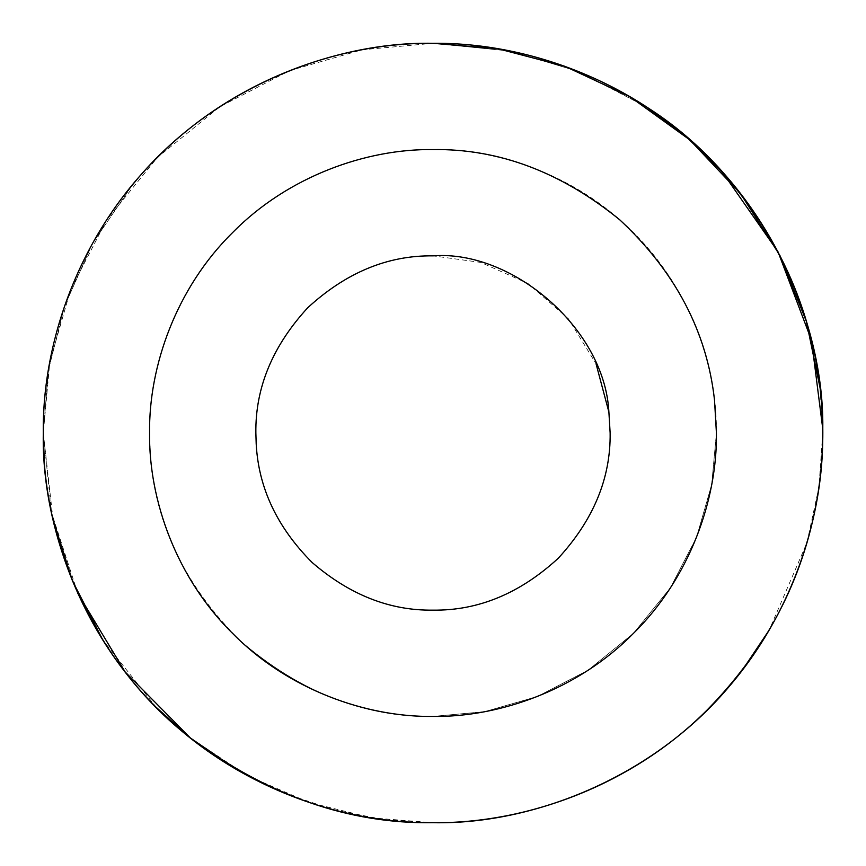 <?xml version="1.0" encoding="UTF-8"?>
<svg xmlns="http://www.w3.org/2000/svg" width="866" height="866" viewBox="0 0 866 866"><rect width="100%" height="100%" fill="white"/><g stroke="black" fill="none" stroke-linecap="round" stroke-linejoin="round"><path stroke-width="0.65" stroke-dasharray="4.33 3.25" d="M77.886 593.502L51.505 512.542L43.3 433L49.806 362.085L70.666 289.558L106.821 219.748L157.439 157.439L219.748 106.821L289.558 70.666L362.085 49.806L433 43.3L510.594 51.105L578.834 71.618L646.913 107.265M743.017 669.126L737.984 675.599C662.306 773.425 536.909 824.887 433 822.7L371.99 817.894L309.368 802.566L247.817 775.893L190.401 737.984M156.291 707.403L102.913 640.147M53.043 519.611L43.3 433L48.344 370.475L64.474 306.304L92.521 243.422L132.303 185.118L92.521 243.422L64.474 306.304L48.344 370.475L43.3 433M235.909 769.181L284.449 793.278L334.449 810.035L384.396 819.658L433 822.7C346.043 823.707 244.115 789.976 168.773 719.44C92.359 650.149 49.405 549.531 44.253 460.171M433 43.3L510.594 51.105L578.834 71.618L644.499 105.684M714.439 399.551L714.526 400.276L714.439 399.551C706.753 331.256 675.069 271.231 619.396 219.499C560.692 171.912 498.567 148.606 433 149.58C498.567 148.606 560.692 171.912 619.396 219.499C675.069 271.231 706.753 331.256 714.439 399.551M714.948 404.184L716.42 433L711.69 484.57L696.524 537.321L670.219 588.09L633.403 633.403L588.09 670.219L537.321 696.524L484.57 711.69L433 716.42C364.229 717.405 299.831 692.053 239.795 640.364C184.112 589.356 153.293 515.508 150.11 450.298L149.58 433C148.671 366.545 176.22 287.988 232.597 232.597C287.988 176.22 366.545 148.671 433 149.58C498.87 148.703 576.615 175.69 631.931 231.125C688.189 285.607 716.453 363.2 716.399 429.439L716.42 433C717.329 499.455 689.78 578.012 633.403 633.403C578.012 689.78 499.455 717.329 433 716.42C364.229 717.405 299.831 692.053 239.795 640.364C184.112 589.356 153.293 515.508 150.11 450.298L149.58 433C148.671 366.545 176.22 287.988 232.597 232.597C287.988 176.22 366.545 148.671 433 149.58C366.545 148.671 287.988 176.22 232.597 232.597C176.22 287.988 148.671 366.545 149.58 433L150.273 452.766C154.549 522.912 184.729 585.762 240.835 641.316C300.664 692.367 364.727 717.405 433 716.42L484.57 711.69L537.321 696.524L588.09 670.219L633.403 633.403L670.219 588.09L696.524 537.321L711.69 484.57L716.42 433L714.948 404.184M820.091 388L822.7 433L818.944 486.941L806.906 542.82L769.181 630.091M256.195 443.814L255.86 433C255.254 387.795 272.552 346.043 307.744 307.744C346.043 272.552 387.795 255.254 433 255.86L480.727 262.409L528.054 283.528L568.367 318.742L596.046 363.774"/><path stroke-width="1.3" d="M646.913 107.265L686.348 136.893L721.898 171.457L778.058 251.887L811.507 340.262L822.668 428.107L822.7 433C823.956 524.385 786.068 632.386 708.561 708.561C632.386 786.068 524.385 823.956 433 822.7C348.976 823.977 268.114 795.735 190.401 737.984L156.291 707.403M644.499 105.684C760.24 177.378 826.023 318.049 822.7 433C823.956 524.385 786.068 632.386 708.561 708.561C632.386 786.068 524.385 823.956 433 822.7C536.909 824.887 662.306 773.425 737.984 675.599C807.534 588.068 831.555 480.576 820.091 388C824.432 425.044 823.382 462.249 816.963 499.628C803.107 579.213 766.616 649.229 707.457 709.655C633.317 784.304 528.152 823.847 432.112 822.7C335.921 823.414 230.854 783.275 157.071 708.193C82.216 634.237 42.369 529.115 43.3 433C42.044 341.615 79.932 233.614 157.439 157.439C233.614 79.932 341.615 42.044 433 43.3C517.11 42.434 615.152 73.653 689.715 139.805C765.165 204.777 810.912 300.405 820.091 388L806.376 321.405L779.887 255.416L740.549 193.67L689.715 139.805L630.004 96.765L564.903 66.303L498.123 48.777L433 43.3C331.029 41.287 208.327 90.465 132.303 185.118C208.327 90.465 331.029 41.287 433 43.3M102.913 640.147L72.484 580.967L53.043 519.611M44.253 460.171L43.3 433C42.369 336.885 82.216 231.763 157.071 157.807C230.854 82.725 335.932 42.586 432.123 43.3C528.152 42.153 633.317 81.696 707.457 156.345C772.32 223.168 809.862 300.383 820.091 388M714.526 400.276L716.42 433C717.329 499.455 689.78 578.012 633.403 633.403C578.012 689.78 499.455 717.329 433 716.42C366.545 717.329 287.988 689.78 232.597 633.403C176.22 578.012 148.671 499.455 149.58 433C148.671 366.545 176.22 287.988 232.597 232.597C287.988 176.22 366.545 148.671 433 149.58C498.708 148.606 560.941 171.998 619.699 219.769C675.404 271.707 707.013 331.873 714.526 400.276M235.909 769.181L190.401 737.984C92.575 662.306 41.113 536.909 43.3 433M769.181 630.091L743.125 668.985M190.401 737.984L125.115 671.908L77.886 593.502M596.046 363.774L608.895 412.097L610.14 433C610.747 478.205 593.448 519.957 558.256 558.256C519.957 593.448 478.205 610.747 433 610.14C390.014 610.747 349.767 594.91 312.247 562.597C277.152 527.448 258.469 487.85 256.195 443.814L255.86 433C255.254 387.795 272.552 346.043 307.744 307.744C346.043 272.552 387.795 255.254 433 255.86C511.925 249.7 604.706 328.376 608.895 412.097L610.14 433C610.747 478.205 593.448 519.957 558.256 558.256C519.957 593.448 478.205 610.747 433 610.14C390.014 610.747 349.767 594.91 312.247 562.597C277.152 527.448 258.469 487.85 256.195 443.814"/></g></svg>
